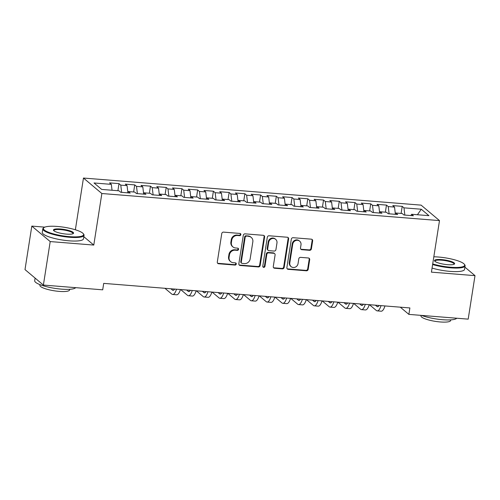 <?xml version="1.0" encoding="UTF-8"?>
<svg xmlns="http://www.w3.org/2000/svg" width="500" height="500" viewBox="0 0 500 500"><rect width="100%" height="100%" fill="white"/><g stroke="black" fill="none" stroke-linecap="round" stroke-linejoin="round"><path stroke-width="0.75" d="M240.863 234.638A1.144 1.056 130.1 0 0 239.956 233.444L223.55 232.125A1.638 1.506 130.1 0 0 221.756 233.581L217.3 262.044A1.638 1.506 130.1 0 0 218.594 263.75L235.006 265.069A1.144 1.056 130.1 0 0 235.919 263.081A1.144 1.056 130.1 0 0 235.35 262.856L233.231 262.681A5.244 4.831 130.1 0 1 230.644 261.637A5.244 4.831 130.1 0 1 229.081 257.225L229.45 254.856A5.244 4.831 130.1 0 1 235.188 250.194L237.306 250.362A1.144 1.056 130.1 0 0 238.219 248.375A1.144 1.056 130.1 0 0 237.656 248.15L235.531 247.975A5.244 4.831 130.1 0 1 232.95 246.931A5.244 4.831 130.1 0 1 231.381 242.519L231.75 240.15A5.244 4.831 130.1 0 1 237.488 235.487L239.613 235.656A1.144 1.056 130.1 0 0 240.863 234.638M232.95 246.931L232.45 246.513A5.244 4.831 130.1 0 1 230.888 242.1L231.256 239.731A5.244 4.831 130.1 0 1 236.988 235.069L239.112 235.238A1.144 1.056 130.1 0 0 240.238 233.506M217.562 263.188A1.638 1.506 130.1 0 0 218.1 263.331L234.506 264.65A1.144 1.056 130.1 0 0 235.631 262.919M230.644 261.637L230.15 261.219A5.244 4.831 130.1 0 1 228.581 256.806L228.956 254.438A5.244 4.831 130.1 0 1 234.688 249.775L236.812 249.944A1.144 1.056 130.1 0 0 237.938 248.212M309.6 250.319A1.638 1.506 130.1 0 0 311.388 248.856L312.644 240.875A1.638 1.506 130.1 0 0 311.344 239.169L293.119 237.706A1.638 1.506 130.1 0 0 291.331 239.163L286.875 267.625A1.638 1.506 130.1 0 0 288.169 269.331L306.394 270.794A1.638 1.506 130.1 0 0 308.181 269.337L309.694 259.694A1.638 1.506 130.1 0 0 308.4 257.987L300.6 257.362A1.638 1.506 130.1 0 0 298.806 258.819L298.056 263.6A4.381 4.037 130.1 0 1 295.306 267.15A4.381 4.037 130.1 0 1 291.106 266.625A4.381 4.037 130.1 0 1 289.794 262.938L292.731 244.2A4.381 4.037 130.1 0 1 295.481 240.65A4.381 4.037 130.1 0 1 299.681 241.175A4.381 4.037 130.1 0 1 300.994 244.862L300.5 247.987A1.638 1.506 130.1 0 0 301.8 249.694L309.6 250.319L309.1 249.9A1.638 1.506 130.1 0 0 310.894 248.444L312.144 240.456A1.638 1.506 130.1 0 0 311.881 239.319M409.881 307.944L103.713 283.381L102.7 289.825L43.388 285.069L50.2 241.569L93.781 245.069L101.856 193.519L439.494 220.6L431.419 272.15L475 275.65L468.188 319.144L408.875 314.387L409.881 307.944M264.613 237.019A1.638 1.506 130.1 0 0 263.312 235.312L245.094 233.856A1.638 1.506 130.1 0 0 243.3 235.312L238.844 263.775A1.638 1.506 130.1 0 0 240.138 265.481L258.363 266.944A1.638 1.506 130.1 0 0 260.156 265.481L264.613 237.019L264.113 236.6A1.638 1.506 130.1 0 0 263.85 235.463M269.106 235.781L287.331 237.244A1.638 1.506 130.1 0 1 288.625 238.95L284.169 267.413A1.638 1.506 130.1 0 1 282.375 268.869L274.581 268.244A1.638 1.506 130.1 0 1 273.281 266.537L275.087 254.994A1.638 1.506 130.1 0 0 273.794 253.287L268.619 252.875A1.638 1.506 130.1 0 0 266.825 254.331L264.944 266.35A1.144 1.056 130.1 0 1 263.125 267.137A1.144 1.056 130.1 0 1 262.781 266.175L267.312 237.237A1.638 1.506 130.1 0 1 269.106 235.781M101.856 193.519L83.462 178.044L421.106 205.131L439.494 220.6M117.9 190.719L119.006 183.637L109.569 182.881L111.331 184.363L94.025 182.975L101.675 189.419L118.987 190.806L120.75 192.288L130.188 193.044L128.425 191.562L134.719 192.069L136.481 193.55L145.925 194.306L144.156 192.825L150.45 193.331L152.219 194.812L161.656 195.569L159.894 194.088L166.188 194.594L167.95 196.075L177.387 196.831L175.625 195.35L181.919 195.856L183.681 197.338L193.125 198.094L191.356 196.612L197.65 197.113L199.419 198.6L208.856 199.356L207.094 197.875L213.388 198.375L215.15 199.862L224.587 200.619L222.825 199.137L229.119 199.638L230.881 201.125L240.325 201.881L238.556 200.4L244.85 200.9L246.619 202.387L256.056 203.144L254.294 201.656L260.587 202.162L262.35 203.65L271.788 204.406L270.025 202.919L276.319 203.425L278.081 204.913L287.525 205.669L285.756 204.181L292.05 204.688L293.819 206.175L303.256 206.931L301.494 205.444L307.787 205.95L309.55 207.438L318.988 208.194L317.225 206.706L323.519 207.213L325.281 208.7L334.725 209.456L332.956 207.969L339.25 208.475L341.019 209.963L350.456 210.719L348.694 209.231L354.988 209.737L356.75 211.219L366.188 211.981L364.425 210.494L370.719 211L372.481 212.481L381.925 213.244L380.156 211.756L386.45 212.262L388.219 213.744L397.656 214.506L395.894 213.019L402.188 213.525L403.95 215.006L413.387 215.763L411.625 214.281L410.825 215.556M119.006 183.637L120.769 185.125L127.062 185.625L127.881 192.425M133.631 191.981L134.738 184.9L125.3 184.144L127.062 185.625M134.738 184.9L136.506 186.381L142.8 186.887L143.619 193.688M149.362 193.244L150.475 186.163L141.031 185.406L142.8 186.887M150.475 186.163L152.238 187.644L158.531 188.15L159.35 194.95M165.1 194.506L166.206 187.425L156.769 186.669L158.531 188.15M166.206 187.425L167.969 188.906L174.262 189.412L175.081 196.206M180.831 195.769L181.938 188.688L172.5 187.931L174.262 189.412M181.938 188.688L183.706 190.169L190 190.675L190.819 197.469M196.562 197.031L197.675 189.95L188.231 189.194L190 190.675M197.675 189.95L199.438 191.431L205.731 191.938L206.55 198.731M212.3 198.287L213.406 191.213L203.969 190.456L205.731 191.938M213.406 191.213L215.169 192.694L221.462 193.2L222.288 199.994M228.031 199.55L229.144 192.475L219.7 191.713L221.462 193.2M229.144 192.475L230.906 193.956L237.2 194.462L238.019 201.256M243.762 200.812L244.875 193.738L235.431 192.975L237.2 194.462M244.875 193.738L246.637 195.219L252.931 195.725L253.75 202.519M259.5 202.075L260.606 195L251.169 194.237L252.931 195.725M260.606 195L262.369 196.481L268.663 196.988L269.488 203.781M275.231 203.337L276.344 196.256L266.9 195.5L268.663 196.988M276.344 196.256L278.106 197.744L284.4 198.25L285.219 205.044M290.963 204.6L292.075 197.519L282.631 196.762L284.4 198.25M292.075 197.519L293.837 199.006L300.131 199.513L300.95 206.306M306.7 205.863L307.806 198.781L298.369 198.025L300.131 199.513M307.806 198.781L309.569 200.269L315.863 200.775L316.688 207.569M322.431 207.125L323.544 200.044L314.1 199.288L315.863 200.775M323.544 200.044L325.306 201.531L331.6 202.037L332.419 208.831M338.162 208.388L339.275 201.306L329.831 200.55L331.6 202.037M339.275 201.306L341.037 202.794L347.331 203.3L348.15 210.094M353.9 209.65L355.006 202.569L345.569 201.812L347.331 203.3M355.006 202.569L356.769 204.056L363.062 204.562L363.888 211.356M369.631 210.912L370.744 203.831L361.3 203.075L363.062 204.562M370.744 203.831L372.506 205.319L378.8 205.819L379.619 212.619M385.363 212.175L386.475 205.094L377.031 204.338L378.8 205.819M386.475 205.094L388.237 206.581L394.531 207.081L395.35 213.881M401.1 213.438L402.206 206.356L392.769 205.6L394.531 207.081M402.206 206.356L403.969 207.844L421.281 209.231L428.931 215.669L411.625 214.281M395.894 213.019L395.087 214.3M403.969 207.844L404.844 215.081M421.281 209.231L417.425 214.744M380.156 211.756L379.356 213.038M388.237 206.581L389.113 213.819M364.425 210.494L363.625 211.775M372.506 205.319L373.375 212.556M348.694 209.231L347.887 210.512M356.769 204.056L357.644 211.294M332.956 207.969L332.156 209.25M341.037 202.794L341.912 210.031M317.225 206.706L316.425 207.987M325.306 201.531L326.175 208.769M301.494 205.444L300.688 206.725M309.569 200.269L310.444 207.506M285.756 204.181L284.956 205.463M293.837 199.006L294.713 206.244M270.025 202.919L269.225 204.2M278.106 197.744L278.975 204.981M254.294 201.656L253.487 202.938M262.369 196.481L263.244 203.719M238.556 200.4L237.756 201.675M246.637 195.219L247.512 202.456M222.825 199.137L222.019 200.413M230.906 193.956L231.775 201.194M207.094 197.875L206.287 199.15M215.169 192.694L216.044 199.931M191.356 196.612L190.556 197.887M199.438 191.431L200.312 198.669M175.625 195.35L174.819 196.625M183.706 190.169L184.575 197.413M159.894 194.088L159.088 195.362M167.969 188.906L168.844 196.15M144.156 192.825L143.356 194.1M152.238 187.644L153.112 194.887M128.425 191.562L127.619 192.838M136.506 186.381L137.375 193.625M120.769 185.125L121.644 192.362M400.3 307.175L408.875 314.387M475 275.65L464.9 267.15M457.044 260.538L455.594 260.094M44.806 227.144L31.812 226.1L50.2 241.569M31.812 226.1L25 269.594L43.388 285.069M75.75 229.9L74.531 229.525M75.394 229.594L83.462 178.044M111.331 184.363L112.044 190.25M93.781 245.069L83.819 236.688M239.106 264.913A1.638 1.506 130.1 0 0 239.644 265.062L257.869 266.525A1.638 1.506 130.1 0 0 259.656 265.062L264.113 236.6M246.444 236.206A1.144 1.056 130.1 0 0 245.188 237.225L241.275 262.206A1.144 1.056 130.1 0 0 242.188 263.4L244.425 263.581A5.244 4.831 130.1 0 0 250.156 258.919L252.831 241.838A5.244 4.831 130.1 0 0 251.269 237.431A5.244 4.831 130.1 0 0 248.681 236.381L245.95 235.787A1.144 1.056 130.1 0 0 244.694 236.806L245.188 237.225M241.619 263.175L241.125 262.756A1.144 1.056 130.1 0 1 240.781 261.788L244.694 236.806M251.269 237.431L250.769 237.013A5.244 4.831 130.1 0 0 248.188 235.963L248.681 236.381M245.95 235.787L248.188 235.963M273.55 267.675A1.638 1.506 130.1 0 0 274.081 267.825L281.881 268.45A1.638 1.506 130.1 0 0 283.675 266.994L288.131 238.531A1.638 1.506 130.1 0 0 287.863 237.387M274.6 253.619L274.1 253.2A1.638 1.506 130.1 0 0 273.294 252.869L268.125 252.456A1.638 1.506 130.1 0 0 266.331 253.912L264.45 265.931L264.944 266.35M262.913 266.887A1.144 1.056 130.1 0 0 264.45 265.931M276.962 243.012A4.381 4.037 130.1 0 0 275.656 239.331A4.381 4.037 130.1 0 0 271.456 238.806A4.381 4.037 130.1 0 0 268.7 242.35L267.669 248.956A1.638 1.506 130.1 0 0 268.969 250.662L274.137 251.075A1.638 1.506 130.1 0 0 275.931 249.619L276.962 243.012M275.656 239.331L275.156 238.912A4.381 4.037 130.1 0 0 270.956 238.388A4.381 4.037 130.1 0 0 268.206 241.931L268.7 242.35M268.156 250.331L267.663 249.913A1.638 1.506 130.1 0 1 267.175 248.538L268.206 241.931M300.769 249.125A1.638 1.506 130.1 0 0 301.3 249.275L309.1 249.9M299.681 241.175L299.188 240.763A4.381 4.037 130.1 0 0 294.988 240.231A4.381 4.037 130.1 0 0 292.231 243.781L292.731 244.2M291.106 266.625L290.606 266.206A4.381 4.037 130.1 0 1 289.3 262.519L292.231 243.781M287.137 268.769A1.638 1.506 130.1 0 0 287.669 268.913L305.894 270.375A1.638 1.506 130.1 0 0 307.688 268.919L309.2 259.275A1.638 1.506 130.1 0 0 308.931 258.131M69.569 236.663A20.362 4.35 8.9 0 0 83.281 233.694A20.362 4.35 8.9 0 0 57.444 226.462A20.362 4.35 8.9 0 0 44.019 227.55A20.362 4.35 8.9 0 0 49.644 232.688A20.362 4.35 8.9 0 0 69.569 236.663M83.281 233.694L83.694 234.231A20.863 4.456 -171.1 0 1 84.044 235.275A20.863 4.456 -171.1 0 1 69.644 237.275A20.863 4.456 -171.1 0 1 42.819 228.819A20.863 4.456 -171.1 0 1 43.469 227.931L44.019 227.55M66.537 234.112A10.181 2.175 -171.1 0 1 53.619 230.494A10.181 2.175 -171.1 0 1 60.475 229.013A10.181 2.175 -171.1 0 1 70.438 231A10.181 2.175 -171.1 0 1 73.25 233.569A10.181 2.175 -171.1 0 1 66.537 234.112M72.906 233.75A9.681 2.069 8.9 0 0 72.994 233.544A9.681 2.069 8.9 0 0 60.55 229.619A9.681 2.069 8.9 0 0 53.863 230.55A9.681 2.069 8.9 0 0 53.888 230.775M75.681 287.656A20.863 4.456 -171.1 0 1 61.519 289.144A20.863 4.456 -171.1 0 1 34.694 280.688L35.1 278.094M69.669 289.3L69.569 289.95A15.025 3.206 -171.1 0 1 59.2 291.388A15.025 3.206 -171.1 0 1 39.888 285.3L39.987 284.65M84.044 235.275L83.488 238.819A20.863 4.456 -171.1 0 1 69.088 240.819A20.863 4.456 -171.1 0 1 42.263 232.362L42.819 228.819M432.706 263.919A20.362 4.35 8.9 0 0 450.631 267.231A20.362 4.35 8.9 0 0 464.344 264.262A20.362 4.35 8.9 0 0 438.506 257.031A20.362 4.35 8.9 0 0 433.825 256.806M464.344 264.262L464.756 264.8A20.863 4.456 -171.1 0 1 465.106 265.844A20.863 4.456 -171.1 0 1 450.706 267.844A20.863 4.456 -171.1 0 1 432.612 264.525M447.6 264.681A10.181 2.175 -171.1 0 1 434.675 261.062A10.181 2.175 -171.1 0 1 441.538 259.581A10.181 2.175 -171.1 0 1 451.494 261.569A10.181 2.175 -171.1 0 1 454.306 264.137A10.181 2.175 -171.1 0 1 447.6 264.681M453.969 264.319A9.681 2.069 8.9 0 0 454.056 264.113A9.681 2.069 8.9 0 0 441.606 260.188A9.681 2.069 8.9 0 0 434.925 261.119A9.681 2.069 8.9 0 0 434.95 261.344M456.744 318.225A20.863 4.456 -171.1 0 1 442.581 319.713A20.863 4.456 -171.1 0 1 421.525 315.4M450.731 319.869L450.631 320.519A15.025 3.206 -171.1 0 1 440.262 321.956A15.025 3.206 -171.1 0 1 420.95 315.869L421.025 315.363M465.106 265.844L464.55 269.387A20.863 4.456 -171.1 0 1 450.15 271.388A20.863 4.456 -171.1 0 1 432.056 268.069M174.606 289.069A8.344 2.712 94.6 0 1 173.006 290.319A8.344 2.712 94.6 0 1 172.413 290.05L170.894 288.769M164.906 288.288L171.788 294.081A12.519 4.069 -85.4 0 0 172.675 294.475A12.519 4.069 -85.4 0 0 176.488 289.219M172.675 294.475L176.606 294.794A12.519 4.069 -85.4 0 0 180.425 289.538M190.338 290.331A8.344 2.712 94.6 0 1 188.744 291.581A8.344 2.712 94.6 0 1 188.15 291.312L186.625 290.031M180.637 289.55L187.519 295.344A12.519 4.069 -85.4 0 0 188.406 295.738A12.519 4.069 -85.4 0 0 192.225 290.481M188.406 295.738L192.344 296.056A12.519 4.069 -85.4 0 0 196.156 290.8M206.069 291.594A8.344 2.712 94.6 0 1 204.475 292.844A8.344 2.712 94.6 0 1 203.881 292.575L202.356 291.294M196.369 290.812L203.25 296.606A12.519 4.069 -85.4 0 0 204.144 297A12.519 4.069 -85.4 0 0 207.956 291.744M204.144 297L208.075 297.319A12.519 4.069 -85.4 0 0 211.887 292.062M221.806 292.856A8.344 2.712 94.6 0 1 220.206 294.1A8.344 2.712 94.6 0 1 219.613 293.837L218.094 292.556M212.106 292.075L218.988 297.869A12.519 4.069 -85.4 0 0 219.875 298.263A12.519 4.069 -85.4 0 0 223.688 293.006M219.875 298.263L223.806 298.575A12.519 4.069 -85.4 0 0 227.625 293.319M237.537 294.119A8.344 2.712 94.6 0 1 235.944 295.363A8.344 2.712 94.6 0 1 235.35 295.1L233.825 293.819M227.838 293.337L234.719 299.131A12.519 4.069 -85.4 0 0 235.606 299.525A12.519 4.069 -85.4 0 0 239.425 294.269M235.606 299.525L239.544 299.837A12.519 4.069 -85.4 0 0 243.356 294.581M253.269 295.381A8.344 2.712 94.6 0 1 251.675 296.625A8.344 2.712 94.6 0 1 251.081 296.363L249.556 295.081M243.569 294.6L250.45 300.394A12.519 4.069 -85.4 0 0 251.344 300.788A12.519 4.069 -85.4 0 0 255.156 295.531M251.344 300.788L255.275 301.1A12.519 4.069 -85.4 0 0 259.088 295.844M269.006 296.644A8.344 2.712 94.6 0 1 267.406 297.887A8.344 2.712 94.6 0 1 266.812 297.625L265.294 296.344M259.306 295.863L266.188 301.65A12.519 4.069 -85.4 0 0 267.075 302.05A12.519 4.069 -85.4 0 0 270.887 296.794M267.075 302.05L271.006 302.362A12.519 4.069 -85.4 0 0 274.825 297.106M284.738 297.906A8.344 2.712 94.6 0 1 283.144 299.15A8.344 2.712 94.6 0 1 282.55 298.888L281.025 297.606M275.038 297.125L281.919 302.913A12.519 4.069 -85.4 0 0 282.806 303.312A12.519 4.069 -85.4 0 0 286.625 298.056M282.806 303.312L286.744 303.625A12.519 4.069 -85.4 0 0 290.556 298.369M300.469 299.169A8.344 2.712 94.6 0 1 298.875 300.413A8.344 2.712 94.6 0 1 298.281 300.15L296.756 298.869M290.769 298.387L297.65 304.175A12.519 4.069 -85.4 0 0 298.544 304.575A12.519 4.069 -85.4 0 0 302.356 299.319M298.544 304.575L302.475 304.887A12.519 4.069 -85.4 0 0 306.288 299.631M316.206 300.425A8.344 2.712 94.6 0 1 314.606 301.675A8.344 2.712 94.6 0 1 314.012 301.413L312.494 300.131M306.506 299.65L313.387 305.438A12.519 4.069 -85.4 0 0 314.275 305.837A12.519 4.069 -85.4 0 0 318.087 300.581M314.275 305.837L318.206 306.15A12.519 4.069 -85.4 0 0 322.025 300.894M331.938 301.688A8.344 2.712 94.6 0 1 330.344 302.938A8.344 2.712 94.6 0 1 329.75 302.675L328.225 301.394M322.238 300.912L329.119 306.7A12.519 4.069 -85.4 0 0 330.006 307.1A12.519 4.069 -85.4 0 0 333.825 301.844M330.006 307.1L333.944 307.413A12.519 4.069 -85.4 0 0 337.756 302.156M347.669 302.95A8.344 2.712 94.6 0 1 346.075 304.2A8.344 2.712 94.6 0 1 345.481 303.938L343.956 302.656M337.969 302.175L344.85 307.962A12.519 4.069 -85.4 0 0 345.744 308.363A12.519 4.069 -85.4 0 0 349.556 303.106M345.744 308.363L349.675 308.675A12.519 4.069 -85.4 0 0 353.488 303.419M363.406 304.212A8.344 2.712 94.6 0 1 361.806 305.462A8.344 2.712 94.6 0 1 361.213 305.2L359.694 303.919M353.706 303.438L360.588 309.225A12.519 4.069 -85.4 0 0 361.475 309.625A12.519 4.069 -85.4 0 0 365.288 304.363M361.475 309.625L365.406 309.938A12.519 4.069 -85.4 0 0 369.225 304.681M379.137 305.475A8.344 2.712 94.6 0 1 377.544 306.725A8.344 2.712 94.6 0 1 376.95 306.462L375.425 305.181M369.438 304.7L376.319 310.487A12.519 4.069 -85.4 0 0 377.206 310.881A12.519 4.069 -85.4 0 0 381.025 305.625M377.206 310.881L381.144 311.2A12.519 4.069 -85.4 0 0 384.956 305.944M236.988 235.069L237.488 235.487M231.256 239.731L231.75 240.15M230.888 242.1L231.381 242.519M236.812 249.944L237.306 250.362M234.688 249.775L235.188 250.194M228.956 254.438L229.45 254.856M228.581 256.806L229.081 257.225M234.506 264.65L235.006 265.069M218.1 263.331L218.594 263.75M239.112 235.238L239.613 235.656M259.656 265.062L260.156 265.481M257.869 266.525L258.363 266.944M239.644 265.062L240.138 265.481M240.781 261.788L241.275 262.206M288.131 238.531L288.625 238.95M283.675 266.994L284.169 267.413M281.881 268.45L282.375 268.869M274.081 267.825L274.581 268.244M273.294 252.869L273.794 253.287M268.125 252.456L268.619 252.875M266.331 253.912L266.825 254.331M267.175 248.538L267.669 248.956M301.3 249.275L301.8 249.694M289.3 262.519L289.794 262.938M309.2 259.275L309.694 259.694M307.688 268.919L308.181 269.337M305.894 270.375L306.394 270.794M287.669 268.913L288.169 269.331M312.144 240.456L312.644 240.875M310.894 248.444L311.388 248.856M172.413 290.05L173.637 290.15M188.15 291.312L189.369 291.413M203.881 292.575L205.106 292.675M219.613 293.837L220.837 293.938M235.35 295.1L236.569 295.2M251.081 296.363L252.306 296.462M266.812 297.625L268.038 297.725M282.55 298.888L283.769 298.988M298.281 300.15L299.506 300.25M314.012 301.413L315.238 301.512M329.75 302.675L330.969 302.775M345.481 303.938L346.706 304.031M361.213 305.2L362.438 305.294M376.95 306.462L378.169 306.556"/></g></svg>
